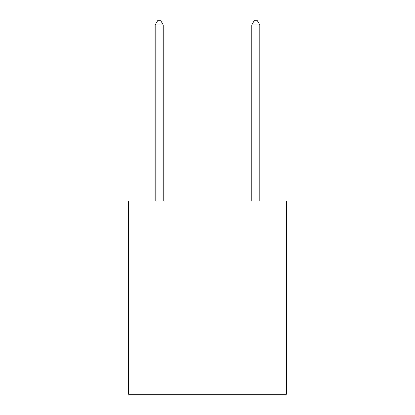 <?xml version="1.0" encoding="UTF-8"?>
<svg xmlns="http://www.w3.org/2000/svg" width="415" height="415" viewBox="0 0 415 415"><rect width="100%" height="100%" fill="white"/><g stroke="black" fill="none" stroke-linecap="round" stroke-linejoin="round"><path stroke-width="0.62" d="M286.386 201.062L286.386 394.25L128.614 394.25L128.614 201.062L286.386 201.062M163.23 201.062L163.23 24.936L155.179 24.936L155.179 201.062M155.179 24.936L157.591 20.75L160.812 20.75L163.23 24.936M259.821 201.062L259.821 24.936L251.77 24.936L251.77 201.062M251.77 24.936L254.188 20.75L257.409 20.75L259.821 24.936"/></g></svg>
